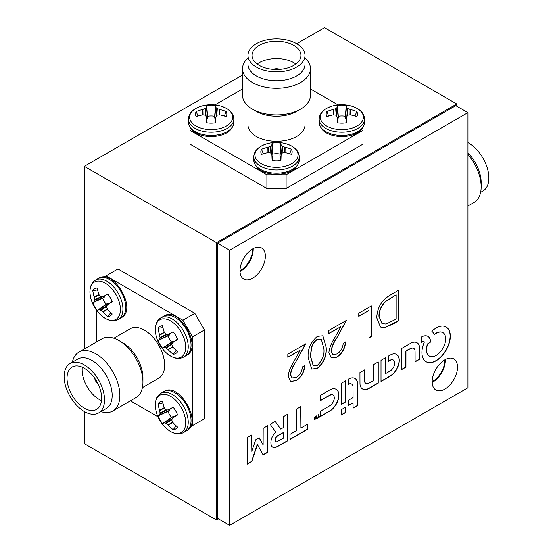 <?xml version="1.0" encoding="UTF-8"?>
<svg xmlns="http://www.w3.org/2000/svg" width="553" height="553" viewBox="0 0 553 553"><rect width="100%" height="100%" fill="white"/><g stroke="black" fill="none" stroke-linecap="round" stroke-linejoin="round"><path stroke-width="0.83" d="M239.988 270.714A16.984 9.809 120 0 0 240.569 270.396A16.984 9.809 120 0 0 252.562 248.94M432.156 381.66A16.984 9.809 120 0 0 432.729 381.342A16.984 9.809 120 0 0 444.723 359.885M456.75 106.197L456.75 103.978L216.548 242.663L216.548 520.027L218.47 518.914M242.532 75.001L84.339 166.329L84.339 348.998M84.339 411.522A28.535 16.472 -120 0 0 98.607 412.932A28.535 16.472 -120 0 0 102.976 390.065A28.535 16.472 -120 0 0 84.339 364.925A28.535 16.472 -120 0 0 70.072 363.508A28.535 16.472 -120 0 0 65.696 386.374A28.535 16.472 -120 0 0 84.339 411.522L84.339 443.693L216.548 520.027M456.75 103.978L324.542 27.65L296.678 43.735A28.535 16.472 0 0 0 265.578 40.162A28.535 16.472 0 0 0 247.965 55.383A28.535 16.472 0 0 0 256.322 67.037A28.535 16.472 0 0 0 287.422 70.604A28.535 16.472 0 0 0 305.035 55.383A28.535 16.472 0 0 0 296.678 43.735M216.548 242.663L84.339 166.329M346.254 119.296L345.328 117.9L345.321 116.282A11.772 6.795 0 0 0 341.823 115.978A11.772 6.795 0 0 0 338.318 116.289L337.385 105.457A34.728 1.714 85.9 0 0 337.192 107.241L338.318 117.907L337.434 119.254M345.328 117.9L346.454 107.234A34.728 1.783 -86 0 0 346.247 105.45A15.636 9.028 0 0 0 341.816 105.084A15.636 9.028 0 0 0 337.385 105.457M333.279 114.9L333.176 109.57A34.728 30 179.9 0 0 326.837 111.561A15.636 9.028 0 0 0 326.201 114.125A15.636 9.028 0 0 0 326.726 116.434A15.636 9.028 0 0 0 326.851 116.683A34.728 26.503 -0.1 0 1 333.183 114.913L333.549 114.893A34.473 24.18 32.2 0 1 335.699 115.162L336.21 115.459A34.473 9.028 72.4 0 1 337.136 116.959L337.212 117.236A34.728 1.714 85.9 0 0 337.427 122.773A15.636 9.028 0 0 0 341.858 123.139A15.636 9.028 0 0 0 346.289 122.766A34.728 1.783 -86 0 0 346.475 117.229L346.482 117.181M332.284 106.038L332.284 106.038A21.539 12.436 0 0 0 320.864 120.022A21.539 12.436 0 0 0 341.865 129.616A21.539 12.436 0 0 0 362.809 120.008A21.539 12.436 0 0 0 351.383 106.038L351.383 106.038A34.77 34.77 0 0 0 332.284 106.038C323.83 108.734 319.447 113.102 319.143 119.123A22.694 13.099 0 0 0 341.865 132.229A22.694 13.099 0 0 0 364.531 119.123A22.694 13.099 0 0 0 364.531 119.109M346.454 107.234L345.397 118.114M346.821 116.51L347.457 108.353A34.473 12.498 -99.2 0 0 346.537 107.379M347.457 108.353L347.975 108.651L347.436 115.515M350.014 114.893L350.125 109.446A34.473 27.65 -140.5 0 0 347.975 108.651M350.125 109.446L350.484 109.556L350.381 114.886M346.558 116.953L346.558 116.953A34.473 8.959 -72.5 0 1 347.478 115.453L347.989 115.155A34.473 24.152 -32.4 0 1 350.139 114.886L350.498 114.9A34.728 26.503 -0.1 0 1 356.837 116.655A15.636 9.028 0 0 0 356.941 116.434A15.636 9.028 0 0 0 356.823 111.54A34.728 30 179.9 0 0 350.484 109.556M337.212 117.188L337.821 122.835L337.136 116.959M333.176 109.57L333.535 109.453L333.646 114.906M336.217 115.466L335.685 108.658A34.473 27.622 140.3 0 0 333.535 109.453M335.685 108.658L336.196 108.367L336.832 116.455M338.249 118.121L337.116 107.386A34.473 12.429 99.1 0 0 336.196 108.367M328.676 116.061L326.837 111.561M338.318 116.289L338.318 117.907M345.321 116.282L346.247 105.45M354.991 116.033L356.823 111.54M247.965 55.383L247.965 64.259A28.535 16.472 0 0 0 256.322 75.913A28.535 16.472 0 0 0 287.422 79.48A28.535 16.472 0 0 0 305.035 64.259L305.035 55.383M305.035 58.058A33.968 19.611 180 0 1 310.468 68.696A33.968 19.611 180 0 1 289.502 86.821A33.968 19.611 180 0 1 252.479 82.57A33.968 19.611 180 0 1 242.532 68.696A33.968 19.611 180 0 1 247.965 58.058M256.322 111.416L252.479 109.197L256.322 111.409A28.535 16.472 0 0 0 256.322 111.416A28.535 16.472 0 0 0 296.678 111.409L300.521 109.19A33.968 19.611 0 0 0 310.468 95.323L310.468 68.696M242.532 68.696L242.532 95.323A33.968 19.611 0 0 0 252.479 109.19A33.968 19.611 0 0 0 300.521 109.19M293.795 45.401A24.456 14.122 0 0 0 267.14 42.339A24.456 14.122 0 0 0 252.044 55.383A24.456 14.122 0 0 0 259.205 65.372A24.456 14.122 0 0 0 285.86 68.434A24.456 14.122 0 0 0 300.956 55.383A24.456 14.122 0 0 0 293.795 45.401M295.827 64.037A24.456 14.122 0 0 0 293.795 62.71A24.456 14.122 0 0 0 257.173 64.037M280.067 69.353A6.795 3.919 0 0 0 272.933 69.353M247.965 105.969L247.965 124.84A28.535 16.472 0 0 0 256.322 136.487A28.535 16.472 0 0 0 287.422 140.054A28.535 16.472 0 0 0 305.035 124.84L305.035 105.969M190.025 127.702L190.025 130.384L266.892 174.762L286.108 174.762L362.975 130.384L362.975 127.702M338.056 104.904L310.468 88.978M242.532 88.978L214.944 104.904M190.025 130.384L190.025 144.139L266.892 188.518L266.892 174.762M286.108 174.762L286.108 188.518L362.975 144.139L362.975 130.384M266.892 188.518L286.108 188.518M215.58 119.296L214.654 117.9L214.654 116.282A11.772 6.795 0 0 0 211.149 115.978A11.772 6.795 0 0 0 207.645 116.289L206.711 105.457A34.728 1.714 85.9 0 0 206.525 107.241L207.651 117.907L206.767 119.254M214.654 117.9L215.788 107.234A34.728 1.783 -86 0 0 215.573 105.45A15.636 9.028 0 0 0 211.142 105.084A15.636 9.028 0 0 0 206.711 105.457M202.612 114.9L202.502 109.57A34.728 30 179.9 0 0 196.163 111.561A15.636 9.028 0 0 0 195.534 114.125A15.636 9.028 0 0 0 196.059 116.434A15.636 9.028 0 0 0 196.177 116.683A34.728 26.503 -0.1 0 1 202.516 114.913L202.875 114.893A34.473 24.18 32.2 0 1 205.025 115.162L205.543 115.459A34.473 9.028 72.4 0 1 206.463 116.959L206.546 117.236A34.728 1.714 85.9 0 0 206.753 122.773A15.636 9.028 0 0 0 211.184 123.139A15.636 9.028 0 0 0 215.615 122.766A34.728 1.783 -86 0 0 215.808 117.229L215.2 122.828L215.808 117.181M201.617 106.038L201.617 106.038A21.539 12.436 0 0 0 190.197 120.022A21.539 12.436 0 0 0 211.191 129.616A21.539 12.436 0 0 0 232.142 120.008A21.539 12.436 0 0 0 220.716 106.038L220.716 106.038A34.77 34.77 0 0 0 201.617 106.038C193.156 108.734 188.78 113.102 188.469 119.123A22.694 13.099 0 0 0 211.191 132.229A22.694 13.099 0 0 0 233.857 119.123A22.694 13.099 0 0 0 233.857 119.109M215.788 107.234L214.73 118.114M216.154 116.51L216.79 108.353A34.473 12.498 -99.2 0 0 215.864 107.379M216.79 108.353L217.301 108.651L216.769 115.515M219.347 114.893L219.451 109.446A34.473 27.65 -140.5 0 0 217.301 108.651M219.451 109.446L219.818 109.556L219.707 114.886M215.884 116.953L215.884 116.953A34.473 8.959 -72.5 0 1 216.804 115.453L217.315 115.155A34.473 24.152 -32.4 0 1 219.465 114.886L219.824 114.9A34.728 26.503 -0.1 0 1 226.163 116.655A15.636 9.028 0 0 0 226.274 116.434A15.636 9.028 0 0 0 226.149 111.54A34.728 30 179.9 0 0 219.818 109.556M206.539 117.188L207.154 122.835L206.463 116.959M202.502 109.57L202.861 109.453L202.972 114.906M205.543 115.466L205.011 108.658A34.473 27.622 140.3 0 0 202.861 109.453M205.011 108.658L205.522 108.367L206.158 116.455M207.582 118.121L206.442 107.386A34.473 12.429 99.1 0 0 205.522 108.367M198.002 116.061L196.163 111.561M207.645 116.289L207.651 117.907M214.654 116.282L215.573 105.45M224.318 116.033L226.149 111.54M280.917 157.017L279.991 155.621L279.991 154.004A11.772 6.795 0 0 0 276.486 153.699A11.772 6.795 0 0 0 272.982 154.011L272.048 143.179A34.728 1.714 85.9 0 0 271.855 144.962L272.988 155.628L272.097 156.976M279.991 155.621L281.118 144.955A34.728 1.783 -86 0 0 280.91 143.172A15.636 9.028 0 0 0 276.479 142.805A15.636 9.028 0 0 0 272.048 143.179M267.942 152.621L267.839 147.285A34.728 30 179.9 0 0 261.5 149.282A15.636 9.028 0 0 0 260.864 151.847A15.636 9.028 0 0 0 261.396 154.156A15.636 9.028 0 0 0 261.514 154.405A34.728 26.503 -0.1 0 1 267.852 152.635L268.212 152.614A34.473 24.18 32.2 0 1 270.362 152.884L270.873 153.181A34.473 9.028 72.4 0 1 271.8 154.681L271.882 154.958A34.728 1.714 85.9 0 0 272.09 160.494A15.636 9.028 0 0 0 276.521 160.861A15.636 9.028 0 0 0 280.952 160.488A34.728 1.783 -86 0 0 281.145 154.951L280.537 160.55L281.145 154.902M266.947 143.759L266.947 143.759A21.539 12.436 0 0 0 255.534 157.743A21.539 12.436 0 0 0 276.528 167.338A21.539 12.436 0 0 0 297.473 157.729A21.539 12.436 0 0 0 286.053 143.759L286.053 143.759A34.77 34.77 0 0 0 266.947 143.759C258.493 146.455 254.117 150.824 253.806 156.845A22.694 13.099 0 0 0 253.806 156.865A22.694 13.099 0 0 0 276.528 169.951A22.694 13.099 0 0 0 299.194 156.845A22.694 13.099 0 0 0 299.194 156.831L299.194 160.08A22.694 13.099 0 0 0 299.194 160.066M281.118 144.955L280.067 155.835M281.484 154.232L282.127 146.075A34.473 12.498 -99.2 0 0 281.201 145.1M282.127 146.075L282.638 146.372L282.099 153.236M284.677 152.614L284.788 147.167A34.473 27.65 -140.5 0 0 282.638 146.372M284.788 147.167L285.148 147.278L285.044 152.607M281.221 154.674L281.221 154.674A34.473 8.959 -72.5 0 1 282.141 153.174L282.652 152.877A34.473 24.152 -32.4 0 1 284.802 152.607L285.161 152.621A34.728 26.503 -0.1 0 1 291.5 154.377A15.636 9.028 0 0 0 291.604 154.156A15.636 9.028 0 0 0 291.486 149.262A34.728 30 179.9 0 0 285.148 147.278M271.876 154.909L272.491 160.557L271.8 154.681M267.839 147.285L268.198 147.174L268.309 152.628M270.88 153.188L270.348 146.379A34.473 27.622 140.3 0 0 268.198 147.174M270.348 146.379L270.859 146.082L271.495 154.176M272.912 155.835L271.779 145.107A34.473 12.429 99.1 0 0 270.859 146.082M263.339 153.782L261.5 149.282M272.982 154.011L272.988 155.628M279.991 154.004L280.91 143.172M289.654 153.755L291.486 149.262M97.618 289.924L92.807 290.581A34.728 30 59.9 0 0 94.259 297.065L98.925 294.486M102.63 296.767L102.63 296.767A34.473 8.959 167.5 0 1 100.867 296.719L100.356 296.429A34.473 24.152 -152.4 0 1 99.042 294.701L98.883 294.376A34.728 26.503 -120.1 0 1 97.231 288.016A15.636 9.028 -120 0 0 96.982 288.03A15.636 9.028 -120 0 0 94.701 288.742A15.636 9.028 -120 0 0 92.807 290.581M104.807 295.862L104.068 297.355L102.664 298.171A11.772 6.795 -120 0 0 104.151 301.357A11.772 6.795 -120 0 0 106.169 304.233L97.259 310.454A34.728 1.714 -34.1 0 0 98.897 309.735L107.572 303.417L109.183 303.514M104.068 297.355L94.259 301.71A34.728 1.783 154 0 0 92.821 302.788A15.636 9.028 -120 0 0 94.722 306.804A15.636 9.028 -120 0 0 97.259 310.454M95.503 280.129L95.524 280.115A22.694 13.099 -120 0 1 118.204 293.194A22.694 13.099 -120 0 1 118.231 319.413A22.694 13.099 -120 0 1 118.218 319.42C112.847 322.171 106.874 320.553 100.307 314.588L100.307 314.588A21.539 12.436 -120 0 0 115.971 319.385A21.539 12.436 -120 0 0 115.943 294.5A21.539 12.436 -120 0 0 94.404 282.099A21.539 12.436 -120 0 0 90.761 298.046L90.761 298.046C88.874 289.385 90.457 283.413 95.503 280.129A22.694 13.099 -120 0 1 95.524 280.115L98.323 278.498A22.694 13.099 -120 0 0 98.31 278.505M107.503 304.738L112.086 301.392L107.545 304.717A34.728 1.714 -34.1 0 0 112.231 301.765A15.636 9.028 -120 0 0 107.794 294.092A34.728 1.783 154 0 0 102.906 296.698L102.865 296.719M107.489 309.293L102.92 312.051A34.728 30 59.9 0 0 107.821 316.537A15.636 9.028 -120 0 0 110.351 315.811A15.636 9.028 -120 0 0 112.093 314.201A15.636 9.028 -120 0 0 112.245 313.973A34.728 26.503 -120.1 0 1 107.552 309.362L107.351 309.065A34.473 24.18 -87.8 0 1 106.508 307.067L106.508 306.473A34.473 9.028 -47.6 0 1 107.344 304.924M102.92 312.051L102.644 311.795L107.31 308.975M106.515 306.466L100.881 310.33A34.473 27.622 20.3 0 0 102.644 311.795M100.881 310.33L100.37 310.033L107.061 305.443M107.787 303.376L99.063 309.728A34.473 12.429 -20.9 0 0 100.37 310.033M94.259 301.71L104.213 297.189M102.111 296.761L94.729 300.286A34.473 12.498 140.8 0 0 94.342 301.572M94.729 300.286L94.729 299.691L100.943 296.726M99.118 294.797L94.342 297.431A34.473 27.65 99.5 0 0 94.729 299.691M94.342 297.431L94.259 297.065M110.8 312.701L107.821 316.537M106.169 304.233L107.572 303.417M102.664 298.171L92.821 302.788M162.955 403.089L158.144 403.745A34.728 30 59.9 0 0 159.589 410.229L164.262 407.651M167.967 409.932L167.967 409.932A34.473 8.959 167.5 0 1 166.204 409.884L165.693 409.593A34.473 24.152 -152.4 0 1 164.379 407.865L164.22 407.54A34.728 26.503 -120.1 0 1 162.568 401.181A15.636 9.028 -120 0 0 162.319 401.195A15.636 9.028 -120 0 0 160.038 401.907A15.636 9.028 -120 0 0 158.144 403.745M170.144 409.02L169.398 410.52L168.001 411.335A11.772 6.795 -120 0 0 169.488 414.522A11.772 6.795 -120 0 0 171.506 417.397L162.596 423.619A34.728 1.714 -34.1 0 0 164.234 422.9L172.909 416.582L174.52 416.679M169.398 410.52L159.596 414.874A34.728 1.783 154 0 0 158.158 415.953A15.636 9.028 -120 0 0 160.059 419.969A15.636 9.028 -120 0 0 162.596 423.619M160.861 393.28L160.84 393.294A22.694 13.099 -120 0 1 183.534 406.358A22.694 13.099 -120 0 1 183.568 432.577A22.694 13.099 -120 0 0 183.568 432.577C178.177 435.335 172.211 433.718 165.644 427.745L165.644 427.745A21.539 12.436 -120 0 0 181.301 432.55A21.539 12.436 -120 0 0 181.273 407.665A21.539 12.436 -120 0 0 159.741 395.264A21.539 12.436 -120 0 0 156.091 411.204L156.091 411.204C154.204 402.549 155.787 396.577 160.84 393.294A22.694 13.099 -120 0 0 160.847 393.287L163.66 391.662A22.694 13.099 -120 0 0 163.647 391.669A22.694 13.099 -120 0 1 186.34 404.741A22.694 13.099 -120 0 1 186.368 430.96A22.694 13.099 -120 0 0 186.368 430.96C203.338 423.225 178.819 380.803 163.66 391.662M172.84 417.902L177.423 414.55L172.882 417.881A34.728 1.714 -34.1 0 0 177.568 414.93A15.636 9.028 -120 0 0 173.13 407.257A34.728 1.783 154 0 0 168.243 409.863L168.202 409.884M172.826 422.457L168.257 425.216A34.728 30 59.9 0 0 173.158 429.702A15.636 9.028 -120 0 0 175.688 428.976A15.636 9.028 -120 0 0 177.43 427.365A15.636 9.028 -120 0 0 177.582 427.137A34.728 26.503 -120.1 0 1 172.882 422.527L172.688 422.229A34.473 24.18 -87.8 0 1 171.845 420.232L171.845 419.637A34.473 9.028 -47.6 0 1 172.681 418.089M168.257 425.216L167.981 424.96L172.647 422.139M171.845 419.63L166.218 423.494A34.473 27.622 20.3 0 0 167.981 424.96M166.218 423.494L165.706 423.197L172.391 418.607M173.124 416.54L164.4 422.893A34.473 12.429 -20.9 0 0 165.706 423.197M159.596 414.874L169.543 410.354M167.448 409.925L160.066 413.45A34.473 12.498 140.8 0 0 159.679 414.736M160.066 413.45L160.066 412.856L166.273 409.891M164.448 407.962L159.679 410.596A34.473 27.65 99.5 0 0 160.066 412.856M159.679 410.596L159.589 410.229M176.131 425.865L173.158 429.702M171.506 417.397L172.909 416.582M168.001 411.335L158.158 415.953M162.955 327.646L158.144 328.302A34.728 30 59.9 0 0 159.589 334.786L164.262 332.208M167.967 334.489L167.967 334.489A34.473 8.959 167.5 0 1 166.204 334.441L165.693 334.15A34.473 24.152 -152.4 0 1 164.379 332.422L164.22 332.097A34.728 26.503 -120.1 0 1 162.568 325.738A15.636 9.028 -120 0 0 162.319 325.752A15.636 9.028 -120 0 0 160.038 326.464A15.636 9.028 -120 0 0 158.144 328.302M170.144 333.577L169.398 335.077L168.001 335.892A11.772 6.795 -120 0 0 169.488 339.079A11.772 6.795 -120 0 0 171.506 341.954L162.596 348.176A34.728 1.714 -34.1 0 0 164.234 347.457L172.909 341.139L174.52 341.236M169.398 335.077L159.596 339.431A34.728 1.783 154 0 0 158.158 340.503A15.636 9.028 -120 0 0 160.059 344.526A15.636 9.028 -120 0 0 162.596 348.176M160.861 317.837L160.84 317.851A22.694 13.099 -120 0 1 183.534 330.915A22.694 13.099 -120 0 1 183.568 357.134A22.694 13.099 -120 0 0 183.568 357.134C178.177 359.892 172.211 358.275 165.644 352.302L165.644 352.302A21.539 12.436 -120 0 0 181.301 357.107A21.539 12.436 -120 0 0 181.273 332.222A21.539 12.436 -120 0 0 159.741 319.821A21.539 12.436 -120 0 0 156.091 335.761L156.091 335.761C154.204 327.106 155.787 321.134 160.84 317.851A22.694 13.099 -120 0 0 160.847 317.844L163.66 316.219A22.694 13.099 -120 0 0 163.647 316.226A22.694 13.099 -120 0 1 186.34 329.298A22.694 13.099 -120 0 1 186.368 355.517A22.694 13.099 -120 0 0 186.368 355.517C203.338 347.782 178.819 305.36 163.66 316.219M177.423 339.113L172.882 342.438A34.728 1.714 -34.1 0 0 177.568 339.487A15.636 9.028 -120 0 0 173.13 331.814A34.728 1.783 154 0 0 168.243 334.42L168.202 334.441M172.826 347.014L168.257 349.773A34.728 30 59.9 0 0 173.158 354.259A15.636 9.028 -120 0 0 175.688 353.533A15.636 9.028 -120 0 0 177.43 351.915A15.636 9.028 -120 0 0 177.582 351.694A34.728 26.503 -120.1 0 1 172.882 347.084L172.688 346.786A34.473 24.18 -87.8 0 1 171.845 344.789L171.845 344.194A34.473 9.028 -47.6 0 1 172.681 342.646M168.257 349.773L167.981 349.517L172.647 346.696M171.845 344.187L166.218 348.051A34.473 27.622 20.3 0 0 167.981 349.517M166.218 348.051L165.706 347.754L172.391 343.164M173.124 341.097L164.4 347.45A34.473 12.429 -20.9 0 0 165.706 347.754M159.596 339.431L169.543 334.911M167.448 334.482L160.066 338.007A34.473 12.498 140.8 0 0 159.679 339.293M160.066 338.007L160.066 337.413L166.273 334.447M164.448 332.519L159.679 335.153A34.473 27.65 99.5 0 0 160.066 337.413M159.679 335.153L159.589 334.786M176.131 350.422L173.158 354.259M171.506 341.954L172.909 341.139M168.001 335.892L158.158 340.503M98.607 412.932L106.294 408.494A28.535 16.472 -120 0 0 110.662 385.628A28.535 16.472 -120 0 0 92.026 360.487A28.535 16.472 -120 0 0 77.759 359.07L70.072 363.508M72.381 362.174A33.968 19.611 60 0 1 78.879 352.143A33.968 19.611 60 0 1 95.869 353.83A33.968 19.611 60 0 1 118.059 383.761A33.968 19.611 60 0 1 112.853 410.983A33.968 19.611 60 0 1 100.916 411.598M112.853 410.983L135.914 397.669A33.968 19.611 -120 0 0 142.944 382.116L142.944 377.678A28.535 16.472 -120 0 0 122.773 342.736L118.93 340.517A33.968 19.611 -120 0 0 101.939 338.83L78.879 352.143M142.944 382.116A33.968 19.611 -120 0 0 118.93 340.517L122.773 342.736M84.339 368.25A24.456 14.122 -120 0 0 72.111 367.04A24.456 14.122 -120 0 0 68.358 386.637A24.456 14.122 -120 0 0 84.339 408.19A24.456 14.122 -120 0 0 96.568 409.4A24.456 14.122 -120 0 0 100.314 389.803A24.456 14.122 -120 0 0 84.339 368.25M82.169 367.157A24.456 14.122 -120 0 0 99.326 399.536A24.456 14.122 -120 0 0 101.496 400.635M94.653 378.141A6.795 3.919 -120 0 0 98.22 384.328M142.411 387.639L158.752 378.211A28.535 16.472 -120 0 0 163.128 355.344A28.535 16.472 -120 0 0 144.485 330.196A28.535 16.472 -120 0 0 130.218 328.786L113.877 338.222M190.197 426.951L192.527 425.61L192.527 336.853L182.919 320.215L106.052 275.836L103.729 277.177M96.443 310.15L96.443 342.01M130.411 400.842L157.999 416.775M182.919 320.215L194.829 313.33L117.969 268.952L106.052 275.836M192.527 425.61L204.437 418.732L204.437 329.975L192.527 336.853M204.437 329.975L194.829 313.33M467.893 152.877A28.535 16.472 60 0 1 481.151 182.421L481.151 186.859A33.968 19.611 -120 0 0 467.893 154.405M467.893 205.999L474.121 202.405A33.968 19.611 -120 0 0 481.151 186.859M467.893 142.605A28.535 16.472 60 0 1 468.661 143.033A28.535 16.472 60 0 1 487.304 168.181A28.535 16.472 60 0 1 482.928 191.041L480.619 192.382M389.499 355.448A23.717 13.694 120 0 0 389.208 355.62L388.365 356.125L388.344 361.42L389.554 360.75A55.335 31.95 -60 0 1 390.107 360.452A22.265 12.85 -60 0 1 390.542 360.224A14.682 8.475 -60 0 1 390.874 360.065A2.309 1.334 -60 0 1 391.082 359.989A7.141 4.12 -60 0 1 392.257 359.803A6.318 3.65 -60 0 1 393.252 360.031A6.228 3.595 -60 0 1 393.377 360.093A6.228 3.595 -60 0 1 394.019 360.667A6.733 3.885 -60 0 1 394.517 361.676A4.293 2.475 -60 0 1 394.614 362.132A9.498 5.489 -60 0 1 394.669 362.733A9.615 5.551 -60 0 1 394.683 363.369A4.859 2.806 -60 0 1 394.635 363.936A6.283 3.629 -60 0 1 394.241 365.602A6.318 3.65 -60 0 1 393.494 367.282A6.512 3.76 -60 0 1 392.457 368.844A7.051 4.071 -60 0 1 391.199 370.171A3.138 1.811 -60 0 1 390.888 370.42A7.756 4.479 -60 0 1 390.487 370.683A31.922 18.429 -60 0 1 389.817 371.091A771.131 445.213 -60 0 1 388.213 372.038L385.6 373.565L385.6 357.687L381.017 360.362L381.017 381.501L385.794 378.75A826.41 477.128 120 0 0 387.66 377.671A497.707 287.353 120 0 0 389.298 376.717A890.828 514.318 120 0 0 390.695 375.895A5.274 3.042 120 0 0 391.006 375.694A12.788 7.383 120 0 0 394.095 372.922A13.141 7.59 120 0 0 396.722 369.224A13.072 7.548 120 0 0 398.526 365.104A12.539 7.237 120 0 0 399.287 361.088A13.479 7.783 120 0 0 399.107 358.323A12.843 7.417 120 0 0 398.291 356.111A12.767 7.369 120 0 0 396.881 354.597A13.154 7.597 120 0 0 396.639 354.452A13.154 7.597 120 0 0 394.966 353.885A12.76 7.369 120 0 0 393.715 353.858A12.069 6.968 120 0 0 392.388 354.12A14.019 8.095 120 0 0 390.909 354.701A23.717 13.694 120 0 0 389.499 355.448M247.343 463.863L251.601 461.402L254.435 452.969A1862.511 1075.329 -60 0 1 255.756 449.05A336.646 194.366 -60 0 1 256.606 446.534A1582.154 913.459 -60 0 1 257.263 444.619L257.498 444.702A0.705 0.408 -60 0 1 257.532 444.75L258.348 446.236A3003.073 1733.835 -60 0 1 259.26 447.895A5798.447 3347.751 -60 0 1 260.332 449.852L263.131 454.946L267.569 452.409L267.569 425.782L263.173 428.347L263.124 444.875L259.233 437.776L255.714 439.78L251.788 451.49L251.76 434.907L247.364 437.471L247.343 464.085L251.795 461.513L254.629 453.08A1862.511 1075.329 -60 0 1 255.942 449.16A336.646 194.366 -60 0 1 256.799 446.644A1582.154 913.459 -60 0 1 257.456 444.73L257.304 444.591M314.429 419.734L314.539 419.672A1.569 0.906 120 0 0 314.761 419.533L314.864 419.395A1.134 0.657 120 0 0 314.954 419.146A184.882 106.743 120 0 0 315.231 418.054A40.639 23.461 -60 0 1 315.328 417.66A20.924 12.083 -60 0 1 315.417 417.328A98.655 56.959 -60 0 1 315.5 417.038L315.715 417.128A168.471 97.266 -60 0 1 315.811 417.37A29.89 17.254 -60 0 1 315.922 417.646A58.196 33.602 -60 0 1 316.04 417.971L316.655 418.676A4.21 2.433 120 0 0 316.793 418.6A0.892 0.512 120 0 0 316.89 418.538L316.987 418.372A120.015 69.291 120 0 0 316.993 417.971A45.595 26.323 120 0 0 316.993 417.515A81.187 46.874 120 0 0 316.993 416.997L316.98 415.642L316.544 415.891L316.496 417.805L315.915 416.257L315.528 416.45L314.913 418.794L314.864 416.865L314.429 417.114L314.733 419.782A1.569 0.906 120 0 0 314.954 419.644L315.058 419.506A1.134 0.657 120 0 0 315.148 419.257A184.882 106.743 120 0 0 315.424 418.165A40.639 23.461 -60 0 1 315.521 417.771A20.924 12.083 -60 0 1 315.611 417.439A98.655 56.959 -60 0 1 315.694 417.149L315.715 417.135M271.571 423.48A323.194 186.596 120 0 0 271.564 423.48A76.044 43.901 120 0 0 270.79 423.937A281.982 162.803 120 0 0 270.182 424.296L270.991 425.527A930.602 537.288 120 0 0 271.91 426.805A1816.723 1048.889 120 0 0 272.995 428.312A4350.465 2511.754 -60 0 1 274.081 429.812A2201.016 1270.766 -60 0 1 275 431.084L275.753 432.315A0.712 0.415 120 0 0 275.594 432.439A36.498 21.069 120 0 0 275.131 432.888A22.279 12.864 120 0 0 274.661 433.358A7.244 4.182 120 0 0 274.323 433.725A7.977 4.604 120 0 0 273.486 434.769A8.475 4.894 120 0 0 272.74 435.923A8.537 4.929 120 0 0 272.097 437.153A8.254 4.763 120 0 0 271.592 438.411A8.074 4.659 120 0 0 271.226 439.676A11.233 6.484 120 0 0 270.991 441.018A12.256 7.078 120 0 0 270.887 442.365A12.733 7.355 120 0 0 270.935 443.651A10.714 6.187 120 0 0 271.523 445.925A7.832 4.521 120 0 0 272.684 447.225A7.832 4.521 120 0 0 272.753 447.259A8.24 4.756 120 0 0 274.606 447.584A12.657 7.307 120 0 0 276.991 446.907A5.606 3.235 120 0 0 277.378 446.713A400.019 230.954 120 0 0 278.671 445.981A376.579 217.419 120 0 0 280.378 445.006A1200.833 693.303 120 0 0 282.673 443.686L287.892 440.672L287.864 414.093L283.447 416.644L283.419 427.559L280.751 429.093L275.221 421.386L272.691 422.838A323.194 186.596 120 0 0 271.571 423.48M436.179 327.998A21.761 12.56 120 0 0 436.061 328.067A22.113 12.767 120 0 0 434.582 329.014A19.314 11.15 120 0 0 433.165 330.086A10.963 6.332 120 0 0 432.881 330.328A45.235 26.115 120 0 0 432.481 330.68A49.59 28.632 120 0 0 432.087 331.026A5.108 2.952 120 0 0 431.879 331.226L431.865 331.268A1.853 1.071 120 0 0 431.921 331.351A2.986 1.721 120 0 0 432.024 331.454A11.419 6.595 120 0 0 432.17 331.593A15.221 8.786 -60 0 1 432.709 332.125A23.8 13.742 -60 0 1 433.248 332.802A23.661 13.659 -60 0 1 433.732 333.542A14.572 8.413 -60 0 1 434.105 334.268A14.184 8.191 120 0 0 434.153 334.385A8.813 5.088 120 0 0 434.209 334.489A13.106 7.569 120 0 0 434.25 334.579L434.264 334.593A5.219 3.014 120 0 0 434.395 334.524A3.608 2.088 120 0 0 434.527 334.427A6.359 3.671 120 0 0 434.679 334.316A4.452 2.571 -60 0 1 434.872 334.171A19.977 11.537 -60 0 1 435.17 333.971A22.307 12.878 -60 0 1 435.494 333.749A19.023 10.984 -60 0 1 435.805 333.549A13.721 7.922 -60 0 1 436.213 333.307A13.721 7.922 -60 0 1 436.974 332.906A12.705 7.334 -60 0 1 438.107 332.436A12.843 7.417 -60 0 1 439.213 332.153A14.406 8.316 -60 0 1 440.312 332.042A15.477 8.938 -60 0 1 441.004 332.063A11.744 6.781 -60 0 1 441.626 332.159A11.772 6.802 -60 0 1 442.206 332.332A15.664 9.042 -60 0 1 442.787 332.602A13.86 8.005 -60 0 1 442.912 332.671A13.86 8.005 -60 0 1 443.845 333.383A13.286 7.673 -60 0 1 444.681 334.461A13.341 7.701 -60 0 1 445.283 335.816A14.108 8.15 -60 0 1 445.635 337.434A9.366 5.406 -60 0 1 445.69 338.222A20.019 11.558 -60 0 1 445.69 339.231A19.88 11.482 -60 0 1 445.642 340.254A8.654 4.998 -60 0 1 445.538 341.118A14.717 8.495 -60 0 1 445.144 342.936A13.507 7.797 -60 0 1 444.577 344.74A13.293 7.673 -60 0 1 443.831 346.531A13.659 7.887 -60 0 1 442.912 348.286A13.549 7.818 -60 0 1 441.045 351.044A13.452 7.77 -60 0 1 438.882 353.388A13.514 7.804 -60 0 1 436.545 355.185A13.804 7.97 -60 0 1 434.174 356.326A13.03 7.521 -60 0 1 432.391 356.706A13.673 7.894 -60 0 1 430.732 356.602A13.811 7.977 -60 0 1 429.37 356.077A13.811 7.977 -60 0 1 429.28 356.028A13.638 7.873 -60 0 1 428.098 354.998A9.671 5.585 -60 0 1 427.822 354.611A17.288 9.982 -60 0 1 427.531 354.127A17.703 10.224 -60 0 1 427.269 353.595A11.585 6.691 -60 0 1 427.068 353.084A13.396 7.735 -60 0 1 426.667 351.293A13.514 7.804 -60 0 1 426.598 349.247A13.562 7.832 -60 0 1 426.875 347.035A13.631 7.873 -60 0 1 427.476 344.719L427.704 344.035L430.614 341.996A5.565 3.214 120 0 0 430.6 341.567A17.475 10.085 120 0 0 430.538 341.014A18.422 10.638 120 0 0 430.455 340.454A11.081 6.394 120 0 0 430.358 339.977A13.196 7.618 120 0 0 429.681 338.201A12.85 7.417 120 0 0 428.623 336.881A12.837 7.41 120 0 0 427.939 336.383A12.837 7.41 120 0 0 427.234 336.058A13.12 7.576 120 0 0 425.568 335.782A13.707 7.915 120 0 0 424.69 335.837A11.986 6.919 120 0 0 423.812 336.017A12.719 7.348 120 0 0 422.886 336.328A17.744 10.244 120 0 0 421.863 336.784L421.441 336.991L421.6 342.252A16.549 9.553 120 0 0 421.683 342.217L421.828 342.155A129.81 74.945 120 0 0 421.987 342.086A132.153 76.3 120 0 0 422.153 342.017A5.053 2.917 -60 0 1 422.699 341.83A7.376 4.258 -60 0 1 423.28 341.733A7.168 4.141 -60 0 1 423.819 341.733A4.161 2.399 -60 0 1 424.248 341.83L424.22 342.418A19.721 11.385 120 0 0 422.907 346.178A20.136 11.627 120 0 0 422.146 349.883A20.198 11.661 120 0 0 421.987 353.36A19.984 11.537 120 0 0 422.43 356.443A19.03 10.984 120 0 0 422.879 357.805A20.841 12.035 120 0 0 423.487 359.042A20.979 12.111 120 0 0 424.241 360.127A19.68 11.364 120 0 0 425.105 361.026A13.991 8.074 120 0 0 425.527 361.344A29.807 17.212 120 0 0 426.059 361.69A29.751 17.178 120 0 0 426.169 361.752A29.751 17.178 120 0 0 426.612 361.994A13.666 7.894 120 0 0 427.089 362.201A20.834 12.028 120 0 0 428.775 362.616A19.929 11.502 120 0 0 430.587 362.65A19.839 11.454 120 0 0 432.515 362.305A20.42 11.786 120 0 0 434.534 361.586A11.668 6.74 120 0 0 435.225 361.247A40.417 23.33 120 0 0 436.179 360.715A40.424 23.337 120 0 0 437.126 360.148A11.178 6.449 120 0 0 437.81 359.692A20.565 11.876 120 0 0 440.07 357.86A19.811 11.44 120 0 0 442.206 355.69A19.777 11.419 120 0 0 444.183 353.229A20.385 11.765 120 0 0 445.96 350.519A20.516 11.848 120 0 0 447.584 347.45A19.908 11.495 120 0 0 448.856 344.305A19.825 11.447 120 0 0 449.748 341.173A20.115 11.613 120 0 0 450.239 338.125A13.355 7.714 120 0 0 450.294 337.261A33.657 19.431 120 0 0 450.315 336.203A33.56 19.376 120 0 0 450.294 335.166A12.678 7.32 120 0 0 450.239 334.378A20.579 11.883 120 0 0 449.769 331.945A19.652 11.343 120 0 0 448.918 329.885A19.645 11.343 120 0 0 447.709 328.233A20.572 11.876 120 0 0 446.174 327.03A21.761 12.567 120 0 0 445.289 326.595A19.037 10.991 120 0 0 444.391 326.305A18.85 10.88 120 0 0 443.437 326.132A20.807 12.014 120 0 0 442.414 326.083A24.104 13.915 120 0 0 441.529 326.125A18.201 10.507 120 0 0 440.686 326.242A17.876 10.32 120 0 0 439.829 326.436A22.286 12.864 120 0 0 438.909 326.719A17.689 10.21 120 0 0 437.527 327.286A21.761 12.56 120 0 0 436.179 327.998M434.174 334.427A5.219 3.014 120 0 0 434.209 334.413A3.608 2.088 120 0 0 434.333 334.316A6.359 3.671 120 0 0 434.485 334.206A4.452 2.571 -60 0 1 434.686 334.06A19.977 11.537 -60 0 1 434.976 333.86A22.307 12.878 -60 0 1 435.301 333.639A19.023 10.984 -60 0 1 435.612 333.438A13.721 7.922 -60 0 1 436.02 333.196A13.721 7.922 -60 0 1 436.78 332.795A12.705 7.334 -60 0 1 437.914 332.325A12.843 7.417 -60 0 1 439.027 332.042A14.406 8.316 -60 0 1 440.119 331.924A15.477 8.938 -60 0 1 440.81 331.952A11.744 6.781 -60 0 1 441.432 332.042A11.772 6.802 -60 0 1 442.013 332.222A15.664 9.042 -60 0 1 442.6 332.491A13.86 8.005 -60 0 1 442.718 332.56A13.86 8.005 -60 0 1 442.815 332.616M240.002 271.482A17.938 10.355 120 0 0 240.569 271.17A17.938 10.355 120 0 0 253.233 248.56M252.673 278.166A17.938 10.355 120 0 0 264.389 262.357A17.938 10.355 120 0 0 261.638 247.986A17.938 10.355 120 0 0 252.673 248.871A17.938 10.355 120 0 0 240.956 264.68A17.938 10.355 120 0 0 243.707 279.051A17.938 10.355 120 0 0 252.673 278.166M432.163 382.434A17.938 10.355 120 0 0 432.729 382.123A17.938 10.355 120 0 0 445.4 359.512M444.833 389.112A17.938 10.355 120 0 0 456.55 373.303A17.938 10.355 120 0 0 453.806 358.932A17.938 10.355 120 0 0 444.833 359.823A17.938 10.355 120 0 0 433.117 375.625A17.938 10.355 120 0 0 435.868 389.996A17.938 10.355 120 0 0 444.833 389.112M369.522 382.821A88.805 51.27 -60 0 1 368.865 383.181A4.521 2.606 -60 0 1 368.575 383.326A6.643 3.836 -60 0 1 367.268 383.671A6.318 3.65 -60 0 1 366.134 383.499A6.387 3.691 -60 0 1 365.886 383.381A6.387 3.691 -60 0 1 365.257 382.835A6.954 4.016 -60 0 1 364.697 381.708L364.538 369.881L359.948 372.501L359.962 378.466A2539.805 1466.362 120 0 0 359.982 382.828A38.648 22.314 120 0 0 360.01 384.148A8.018 4.631 120 0 0 360.093 384.936A11.972 6.913 120 0 0 360.273 385.738A12.788 7.383 120 0 0 361.268 387.812A13.196 7.618 120 0 0 362.63 389.022A13.196 7.618 120 0 0 362.865 389.146A13.141 7.59 120 0 0 364.925 389.637A12.574 7.258 120 0 0 367.275 389.236A10.244 5.91 120 0 0 368.028 388.925A21.339 12.318 120 0 0 368.941 388.462A74.289 42.892 120 0 0 370.406 387.646A1262.416 728.861 120 0 0 373.558 385.835L378.252 383.125L378.252 361.932L373.641 364.593L373.641 380.457L371.326 381.798A187.412 108.201 -60 0 1 370.351 382.358A98.793 57.042 -60 0 1 369.522 382.821M419.63 359.194L419.665 353.609A4399.709 2540.185 120 0 0 419.651 348.487A10.901 6.29 120 0 0 419.616 347.643A13.189 7.618 120 0 0 418.808 344.692A12.83 7.41 120 0 0 417.086 342.777A12.94 7.472 120 0 0 416.983 342.715A12.94 7.472 120 0 0 414.626 342.107A13.625 7.866 120 0 0 411.667 342.742A4.576 2.641 120 0 0 411.273 342.929A135.464 78.215 120 0 0 410.278 343.489A228.23 131.773 120 0 0 408.771 344.346A1558.665 899.904 120 0 0 406.282 345.777L401.34 348.632L401.34 369.77L405.95 367.102L405.971 351.245L408.529 349.793A538.069 310.655 -60 0 1 409.967 348.978A43.68 25.224 -60 0 1 410.699 348.577A14.26 8.233 -60 0 1 411.155 348.349A2.889 1.666 -60 0 1 411.446 348.231A6.608 3.816 -60 0 1 412.621 348.065A6.733 3.885 -60 0 1 413.644 348.335A6.56 3.788 -60 0 1 413.72 348.376A6.56 3.788 -60 0 1 414.418 349.005A5.917 3.415 -60 0 1 414.881 350.028A5.095 2.938 -60 0 1 414.978 350.609A16.873 9.74 -60 0 1 415.026 351.459A68.42 39.505 -60 0 1 415.047 352.938A1558.43 899.766 -60 0 1 415.054 356.457L415.054 361.876L417.328 360.563A234.306 135.278 120 0 0 418.199 360.058A121.729 70.279 120 0 0 418.939 359.623A883.431 510.053 120 0 0 419.603 359.229L419.471 353.498A4399.709 2540.185 120 0 0 419.464 348.376A10.901 6.29 120 0 0 419.423 347.533A13.189 7.618 120 0 0 418.614 344.574A12.83 7.41 120 0 0 416.893 342.666A12.94 7.472 120 0 0 416.886 342.66L417.086 342.777M345.756 401.817L345.77 398.672A2683.204 1549.153 120 0 0 345.77 395.264A5235.776 3022.892 120 0 0 345.763 391.227L345.756 380.727L341.166 383.347L341.166 404.533L343.448 403.22A377.699 218.069 120 0 0 344.609 402.543A42.574 24.581 120 0 0 345.266 402.155A56.012 32.337 120 0 0 345.708 401.879L345.577 398.561A2683.204 1549.153 120 0 0 345.577 395.153A5235.776 3022.892 120 0 0 345.577 391.116L345.563 380.83M330.618 410.561A12.014 6.94 120 0 0 332.277 409.241A13.3 7.68 120 0 0 333.888 407.568A13.459 7.77 120 0 0 335.367 405.639A12.733 7.348 120 0 0 336.625 403.552A12.256 7.078 120 0 0 337.33 402.079A13.894 8.025 120 0 0 337.938 400.538A13.77 7.949 120 0 0 338.408 398.996A11.675 6.74 120 0 0 338.719 397.545A14.088 8.129 120 0 0 338.816 396.854A10.424 6.014 120 0 0 338.878 396.231A11.26 6.505 120 0 0 338.899 395.595A19.327 11.157 120 0 0 338.892 394.897A14.91 8.606 120 0 0 338.809 393.771A11.495 6.636 120 0 0 338.636 392.789A11.399 6.581 120 0 0 338.346 391.904A14.364 8.295 120 0 0 337.938 391.075A15.256 8.807 120 0 0 337.593 390.536A9.906 5.717 120 0 0 337.24 390.114A10.562 6.097 120 0 0 336.818 389.747A19.611 11.323 120 0 0 336.293 389.381A13.549 7.825 120 0 0 336.196 389.326A13.549 7.825 120 0 0 335.028 388.856A12.249 7.071 120 0 0 333.632 388.711A12.36 7.134 120 0 0 332.09 388.959A14.081 8.129 120 0 0 330.431 389.602A9.415 5.433 120 0 0 329.982 389.83A395.837 228.541 120 0 0 328.717 390.549A371.098 214.253 120 0 0 327.127 391.455A773.889 446.803 120 0 0 325.212 392.554L320.602 395.215L320.602 400.538L330.846 394.807A7.479 4.32 -60 0 1 331.987 394.676A6.166 3.56 -60 0 1 332.934 394.939A6.069 3.505 -60 0 1 332.975 394.966A6.069 3.505 -60 0 1 333.653 395.582A7.03 4.058 -60 0 1 334.13 396.591A4.687 2.71 -60 0 1 334.226 397.033A8.433 4.873 -60 0 1 334.282 397.586A8.44 4.873 -60 0 1 334.289 398.174A4.721 2.724 -60 0 1 334.254 398.706A6.491 3.747 -60 0 1 333.791 400.593A6.442 3.719 -60 0 1 332.913 402.466A6.442 3.719 -60 0 1 331.703 404.132A6.505 3.753 -60 0 1 330.286 405.432A4.79 2.765 -60 0 1 329.927 405.667A283.461 163.66 -60 0 1 328.8 406.337A288.313 166.46 -60 0 1 327.286 407.222A964.833 557.051 -60 0 1 325.226 408.411L320.602 411.079L320.602 416.409L325.371 413.644A818.516 472.573 120 0 0 327.231 412.566A501.142 289.337 120 0 0 328.876 411.605A830.883 479.714 120 0 0 330.272 410.782A6.318 3.643 120 0 0 330.618 410.561L330.424 410.45A12.014 6.94 120 0 0 332.083 409.13A13.3 7.68 120 0 0 333.694 407.457A13.459 7.77 120 0 0 335.173 405.529A12.733 7.348 120 0 0 336.431 403.441A12.256 7.078 120 0 0 337.136 401.969A13.894 8.025 120 0 0 337.745 400.427A13.77 7.949 120 0 0 338.215 398.886A11.675 6.74 120 0 0 338.526 397.434A14.088 8.129 120 0 0 338.623 396.743A10.424 6.014 120 0 0 338.685 396.121A11.26 6.505 120 0 0 338.706 395.485A19.327 11.157 120 0 0 338.699 394.787A14.91 8.606 120 0 0 338.623 393.66A11.495 6.636 120 0 0 338.443 392.678A11.399 6.581 120 0 0 338.153 391.794A14.364 8.295 120 0 0 337.745 390.964A15.256 8.807 120 0 0 337.399 390.425A9.906 5.717 120 0 0 337.047 390.003A10.562 6.097 120 0 0 336.632 389.63A19.611 11.323 120 0 0 336.1 389.271L336.293 389.381M307.344 429.439L307.323 424.379L300.908 428.057L300.908 406.531L296.367 409.179L296.346 430.69L289.952 434.382L289.952 439.483L307.344 429.439L307.129 424.49M345.715 412.427L345.756 412.351A883.431 510.053 120 0 0 345.77 411.584A121.729 70.279 120 0 0 345.777 410.727A234.306 135.278 120 0 0 345.777 409.711L345.777 407.084L341.166 409.752L341.166 415.075L343.441 413.762A234.306 135.278 120 0 0 344.312 413.257A121.729 70.279 120 0 0 345.058 412.821A883.431 510.053 120 0 0 345.715 412.427L345.57 412.241A883.431 510.053 120 0 0 345.577 411.473A121.729 70.279 120 0 0 345.584 410.609A234.306 135.278 120 0 0 345.584 409.6L345.584 407.195M357.687 386.582A118.252 68.275 120 0 0 357.66 384.211A18.809 10.86 120 0 0 357.584 382.939A9.836 5.682 120 0 0 357.404 381.929A13.334 7.701 120 0 0 357.003 380.775A12.173 7.03 120 0 0 356.457 379.807A12.366 7.141 120 0 0 355.745 379.026A14.337 8.274 120 0 0 354.998 378.487A14.337 8.274 120 0 0 354.874 378.425A13.472 7.777 120 0 0 353.595 377.962A12.09 6.982 120 0 0 352.192 377.886A12.553 7.251 120 0 0 350.643 378.19A15.823 9.131 120 0 0 348.936 378.888L348.514 379.095L348.673 384.356A4.092 2.364 120 0 0 348.749 384.328A18.035 10.41 120 0 0 348.867 384.273A20.081 11.592 120 0 0 348.998 384.217A16.901 9.76 120 0 0 349.123 384.155A4.991 2.883 -60 0 1 349.925 383.893A6.975 4.023 -60 0 1 350.733 383.844A7.12 4.113 -60 0 1 351.473 383.996A5.592 3.228 -60 0 1 351.77 384.128A5.592 3.228 -60 0 1 352.067 384.349A5.129 2.959 -60 0 1 352.323 384.618A9.588 5.537 -60 0 1 352.579 385.006A9.608 5.544 -60 0 1 352.8 385.427A5.226 3.014 -60 0 1 352.945 385.835A2.779 1.604 -60 0 1 353.014 386.229A14.8 8.544 -60 0 1 353.042 386.879A82.051 47.371 -60 0 1 353.056 388.13A4140.09 2390.294 -60 0 1 353.07 391.911L353.084 397.6L348.514 400.234L348.514 405.563L353.077 402.93L353.104 408.155L357.694 405.536L357.694 394.607A8449.315 4878.234 120 0 0 357.687 386.582L357.494 386.471A118.252 68.275 120 0 0 357.466 384.1A18.809 10.86 120 0 0 357.39 382.828A9.836 5.682 120 0 0 357.21 381.819A13.334 7.701 120 0 0 356.816 380.664A12.173 7.03 120 0 0 356.263 379.697A12.366 7.141 120 0 0 355.558 378.916A14.337 8.274 120 0 0 354.902 378.439M317.332 336.348L322.834 335.789L326.187 347.298C326.968 355.524 324.017 362.588 317.332 368.492L311.719 369.065L308.194 357.68C307.537 349.358 310.579 342.245 317.332 336.348M371.34 305.954L371.34 336.528L368.962 337.904L368.962 310.461L358.779 316.344L358.779 313.205L371.34 305.954M319.454 417.073L319.454 416.575L318.68 417.017L318.68 414.626L318.224 414.923L318.203 417.287L317.457 418.192L319.454 417.073L319.261 416.685M229.613 250.205L229.613 525.35L467.893 387.777L467.893 112.632L229.613 250.205L217.509 243.216L217.509 518.361L229.613 525.35M390.287 295.012L398.499 290.277L398.499 320.851L393.148 323.934L384.75 327.687L380.45 327.044L376.766 317.719C377.27 307.592 381.777 300.016 390.287 295.012M337.026 353.989C340.752 351.487 342.798 347.955 343.164 343.385L345.535 342.017C345.1 348.48 342.224 353.54 336.901 357.197L331.302 357.943L328.904 352.724C329.436 348.051 331.219 343.365 334.261 338.657L340.883 326.671L328.565 333.784L328.565 330.646L346.558 320.263L336.286 338.844C333.583 342.908 331.918 346.994 331.282 351.107L332.823 354.445L337.026 353.989M296.284 377.505C300.009 375.01 302.056 371.471 302.422 366.909L304.8 365.533C304.364 371.996 301.482 377.056 296.166 380.713L290.56 381.459L288.168 376.24C288.694 371.568 290.484 366.881 293.525 362.18L300.148 350.187L287.83 357.3L287.83 354.169L305.816 343.779L295.551 362.36C292.848 366.432 291.175 370.517 290.539 374.623L292.088 377.962L296.284 377.505M467.893 112.632L455.79 105.644L217.509 243.216M398.305 290.387L398.499 320.851M398.305 320.74L384.75 327.687M384.556 327.576L380.36 326.989M378.95 316.24L382.054 323.595L386.118 324.003L396.121 319.088L396.121 294.784L385.317 301.572C381.065 305.996 378.943 310.883 378.95 316.24L381.957 323.54M385.317 301.572L385.51 301.682C381.259 306.106 379.137 310.993 379.144 316.351M396.121 294.784L385.51 301.682M317.457 417.978L319.261 416.962M318.68 417.017L318.493 414.75M371.146 306.065L371.34 336.528M371.146 336.418L368.962 337.676M358.779 316.116L368.962 310.461M345.342 341.906C344.906 348.369 342.031 353.422 336.708 357.086L336.901 357.197M336.708 357.086L331.206 357.881M328.565 333.563L340.883 326.671M346.185 320.477L336.286 338.844M336.093 338.733C333.39 342.798 331.724 346.883 331.088 350.996L331.282 351.107M331.088 350.996L332.726 354.39M322.738 335.733L326.187 347.298M325.994 347.187C326.775 355.413 323.823 362.478 317.139 368.381L317.332 368.492M317.139 368.381L311.622 369.003M321.196 339.169L317.063 339.418C314.201 341.374 312.307 344.215 311.38 347.948L310.378 356.215L313.205 365.671M317.256 365.402C322.358 360.604 324.549 355.033 323.809 348.68L321.293 339.224L317.256 339.528C314.394 341.484 312.5 344.325 311.574 348.058L310.572 356.326L313.302 365.727L317.256 365.402M304.606 365.422C304.171 371.886 301.288 376.946 295.973 380.602L296.166 380.713M295.973 380.602L290.463 381.404M287.83 357.079L300.148 350.187M305.45 343.994L295.551 362.36M295.357 362.25C292.655 366.321 290.989 370.406 290.353 374.512L290.539 374.623M290.353 374.512L291.991 377.906M426.073 361.697A29.751 17.178 120 0 0 426.418 361.883A13.666 7.894 120 0 0 426.902 362.091A20.834 12.028 120 0 0 428.582 362.505A19.929 11.502 120 0 0 430.4 362.54A19.839 11.454 120 0 0 432.328 362.194A20.42 11.786 120 0 0 434.347 361.475A11.668 6.74 120 0 0 435.031 361.137A40.417 23.33 120 0 0 435.985 360.604A40.424 23.337 120 0 0 436.939 360.031A11.178 6.449 120 0 0 437.617 359.581A20.565 11.876 120 0 0 439.877 357.743A19.811 11.44 120 0 0 442.013 355.579A19.777 11.419 120 0 0 443.99 353.118A20.385 11.765 120 0 0 445.773 350.408A20.516 11.848 120 0 0 447.391 347.339A19.908 11.495 120 0 0 448.663 344.194A19.825 11.447 120 0 0 449.554 341.063A20.115 11.613 120 0 0 450.045 338.014A13.355 7.714 120 0 0 450.101 337.15A33.657 19.431 120 0 0 450.121 336.093A33.56 19.376 120 0 0 450.101 335.056A12.678 7.32 120 0 0 450.052 334.268A20.579 11.883 120 0 0 449.575 331.835A19.652 11.343 120 0 0 448.732 329.775A19.645 11.343 120 0 0 447.522 328.123A20.572 11.876 120 0 0 446.077 326.975M421.441 342.127A16.549 9.553 120 0 0 421.49 342.107L421.635 342.044A129.81 74.945 120 0 0 421.794 341.975A132.153 76.3 120 0 0 421.96 341.906A5.053 2.917 -60 0 1 422.506 341.719A7.376 4.258 -60 0 1 423.086 341.623A7.168 4.141 -60 0 1 423.626 341.623A4.161 2.399 -60 0 1 424.054 341.719L424.434 341.906M429.087 355.918L429.28 356.028A13.811 7.977 -60 0 1 429.176 355.966A13.811 7.977 -60 0 1 429.087 355.918A13.638 7.873 -60 0 1 427.904 354.888A9.671 5.585 -60 0 1 427.628 354.501A17.288 9.982 -60 0 1 427.338 354.017A17.703 10.224 -60 0 1 427.075 353.485A11.585 6.691 -60 0 1 426.875 352.973A13.396 7.735 -60 0 1 426.474 351.183A13.514 7.804 -60 0 1 426.411 349.137A13.562 7.832 -60 0 1 426.681 346.918A13.631 7.873 -60 0 1 427.289 344.609L427.51 343.925L430.428 341.885A5.565 3.214 120 0 0 430.407 341.457A17.475 10.085 120 0 0 430.345 340.904A18.422 10.638 120 0 0 430.262 340.344A11.081 6.394 120 0 0 430.165 339.867A13.196 7.618 120 0 0 429.487 338.09A12.85 7.417 120 0 0 428.437 336.77A12.837 7.41 120 0 0 427.842 336.335M353.104 407.934L357.501 405.425L357.501 394.496A8449.315 4878.234 120 0 0 357.494 386.471M348.514 405.342L353.077 402.93M348.514 384.231A4.092 2.364 120 0 0 348.563 384.217A18.035 10.41 120 0 0 348.68 384.162A20.081 11.592 120 0 0 348.805 384.107A16.901 9.76 120 0 0 348.929 384.045A4.991 2.883 -60 0 1 349.731 383.782A6.975 4.023 -60 0 1 350.54 383.727A7.12 4.113 -60 0 1 351.286 383.886A5.592 3.228 -60 0 1 351.577 384.017A5.592 3.228 -60 0 1 351.673 384.079M341.166 414.854L343.247 413.651A234.306 135.278 120 0 0 344.125 413.146A121.729 70.279 120 0 0 344.865 412.711A883.431 510.053 120 0 0 345.521 412.317M280.751 429.093L275.145 421.434M272.594 447.163A8.24 4.756 120 0 0 274.412 447.474A12.657 7.307 120 0 0 276.804 446.796A5.606 3.235 120 0 0 277.184 446.603A400.019 230.954 120 0 0 278.477 445.87A376.579 217.419 120 0 0 280.184 444.895A1200.833 693.303 120 0 0 282.479 443.575L287.698 440.561L287.671 414.204M283.419 432.543L280.433 434.292A839.288 484.566 120 0 0 278.712 435.294A53.759 31.037 120 0 0 277.896 435.785A16.59 9.581 120 0 0 277.406 436.096A2.122 1.224 120 0 0 277.129 436.31A4.383 2.53 120 0 0 276.355 437.133A2.772 1.597 120 0 0 275.795 438.024A2.765 1.597 120 0 0 275.463 438.985A4.362 2.516 120 0 0 275.353 440.008A4.666 2.689 120 0 0 275.449 440.872A2.779 1.604 120 0 0 275.74 441.446A2.675 1.541 120 0 0 275.954 441.626A2.675 1.541 120 0 0 276.23 441.729A4.092 2.364 120 0 0 276.922 441.729L283.419 438.156L283.419 432.543L280.24 434.181A839.288 484.566 120 0 0 278.518 435.183A53.759 31.037 120 0 0 277.703 435.674A16.59 9.581 120 0 0 277.219 435.985A2.122 1.224 120 0 0 276.935 436.199A4.383 2.53 120 0 0 276.161 437.022A2.772 1.597 120 0 0 275.608 437.914A2.765 1.597 120 0 0 275.27 438.875A4.362 2.516 120 0 0 275.159 439.898A4.666 2.689 120 0 0 275.256 440.762A2.779 1.604 120 0 0 275.546 441.335A2.675 1.541 120 0 0 275.767 441.515A2.675 1.541 120 0 0 275.864 441.564M289.952 439.262L307.157 429.328M300.908 428.057L300.714 406.642M316.288 418.656L316.461 418.566A4.21 2.433 120 0 0 316.606 418.49A0.892 0.512 120 0 0 316.696 418.421L316.793 418.255A120.015 69.291 120 0 0 316.8 417.861A45.595 26.323 120 0 0 316.8 417.404A81.187 46.874 120 0 0 316.8 416.886L316.786 415.752M314.913 418.794L314.678 416.969M316.496 417.805L315.784 416.319M320.602 416.181L325.178 413.533A818.516 472.573 120 0 0 327.044 412.455A501.142 289.337 120 0 0 328.689 411.487A830.883 479.714 120 0 0 330.086 410.665A6.318 3.643 120 0 0 330.424 410.45M320.602 400.317L330.653 394.697A7.479 4.32 -60 0 1 331.793 394.565A6.166 3.56 -60 0 1 332.74 394.828A6.069 3.505 -60 0 1 332.788 394.856A6.069 3.505 -60 0 1 332.83 394.883M341.166 404.312L343.254 403.109A377.699 218.069 120 0 0 344.422 402.432A42.574 24.581 120 0 0 345.072 402.045A56.012 32.337 120 0 0 345.514 401.768L345.563 401.706M251.788 451.49L251.567 435.017M263.124 444.875L259.129 437.831M263.034 454.773L267.376 452.299L267.376 425.893M415.054 361.655L417.135 360.452A234.306 135.278 120 0 0 418.006 359.948A121.729 70.279 120 0 0 418.752 359.512A883.431 510.053 120 0 0 419.409 359.118L419.444 359.084M401.34 369.549L405.757 366.992L405.778 351.134L408.342 349.683A538.069 310.655 -60 0 1 409.773 348.867A43.68 25.224 -60 0 1 410.506 348.466A14.26 8.233 -60 0 1 410.962 348.238A2.889 1.666 -60 0 1 411.259 348.12A6.608 3.816 -60 0 1 412.427 347.955A6.733 3.885 -60 0 1 413.45 348.224A6.56 3.788 -60 0 1 413.526 348.266A6.56 3.788 -60 0 1 413.603 348.307M381.017 381.28L385.6 378.639A826.41 477.128 120 0 0 387.466 377.561A497.707 287.353 120 0 0 389.105 376.607A890.828 514.318 120 0 0 390.501 375.784A5.274 3.042 120 0 0 390.819 375.584A12.788 7.383 120 0 0 393.909 372.812A13.141 7.59 120 0 0 396.529 369.114A13.072 7.548 120 0 0 398.34 364.994A12.539 7.237 120 0 0 399.093 360.978A13.479 7.783 120 0 0 398.92 358.206A12.843 7.417 120 0 0 398.098 356.001A12.767 7.369 120 0 0 396.688 354.487A13.154 7.597 120 0 0 396.542 354.397M385.6 373.565L385.413 357.798M388.344 361.199L389.36 360.639A55.335 31.95 -60 0 1 389.913 360.342A22.265 12.85 -60 0 1 390.349 360.114A14.682 8.475 -60 0 1 390.681 359.955A2.309 1.334 -60 0 1 390.888 359.872A7.141 4.12 -60 0 1 392.063 359.692A6.318 3.65 -60 0 1 393.059 359.92A6.228 3.595 -60 0 1 393.183 359.982A6.228 3.595 -60 0 1 393.28 360.044M362.533 388.966A13.196 7.618 120 0 0 362.671 389.036A13.141 7.59 120 0 0 364.731 389.526A12.574 7.258 120 0 0 367.081 389.118A10.244 5.91 120 0 0 367.835 388.814A21.339 12.318 120 0 0 368.747 388.351A74.289 42.892 120 0 0 370.213 387.535A1262.416 728.861 120 0 0 373.365 385.724L378.058 383.015L378.058 362.042M365.796 383.319A6.387 3.691 -60 0 1 365.699 383.27A6.387 3.691 -60 0 1 365.07 382.724A6.954 4.016 -60 0 1 364.503 381.598L364.344 369.985M319.143 119.123A22.694 13.099 0 0 0 319.143 119.144L319.143 122.358A22.694 13.099 0 0 0 319.143 122.358A22.694 13.099 0 0 0 319.143 122.379A22.694 13.099 0 0 0 341.865 135.464A22.694 13.099 0 0 0 364.531 122.358A22.694 13.099 0 0 0 364.531 122.344L364.531 119.123C364.22 113.102 359.844 108.734 351.383 106.038M188.469 119.123A22.694 13.099 0 0 0 188.469 119.144L188.469 122.358A22.694 13.099 0 0 0 188.469 122.358A22.694 13.099 0 0 0 188.469 122.379A22.694 13.099 0 0 0 211.191 135.464A22.694 13.099 0 0 0 233.857 122.358A22.694 13.099 0 0 0 233.857 122.344L233.857 119.123C233.553 113.102 229.17 108.734 220.716 106.038M253.806 156.845L253.806 160.08A22.694 13.099 0 0 0 276.528 173.186A22.694 13.099 0 0 0 299.194 160.08C298.019 168.831 290.463 173.628 276.528 174.465C262.564 173.642 254.988 168.852 253.806 160.08A22.694 13.099 0 0 0 253.806 160.1A22.694 13.099 0 0 1 253.806 160.066M118.218 319.42L121.017 317.802A22.694 13.099 -120 0 0 121.031 317.795A22.694 13.099 -120 0 0 121.003 291.576A22.694 13.099 -120 0 0 98.323 278.498C113.483 267.638 138.001 310.06 121.038 317.795M364.531 122.358C363.349 131.116 355.8 135.907 341.865 136.743C327.901 135.92 320.325 131.13 319.143 122.358M233.857 122.358C232.682 131.116 225.126 135.907 211.191 136.743C197.227 135.92 189.658 131.13 188.469 122.358M299.194 156.845C298.883 150.824 294.507 146.455 286.053 143.759M90.761 298.046A34.77 34.77 0 0 0 100.307 314.581M183.555 432.584L186.354 430.967M156.091 411.204A34.77 34.77 0 0 0 165.644 427.745M183.555 357.141L186.354 355.524M156.091 335.761A34.77 34.77 0 0 0 165.644 352.302M177.423 339.107L172.84 342.459"/></g></svg>
